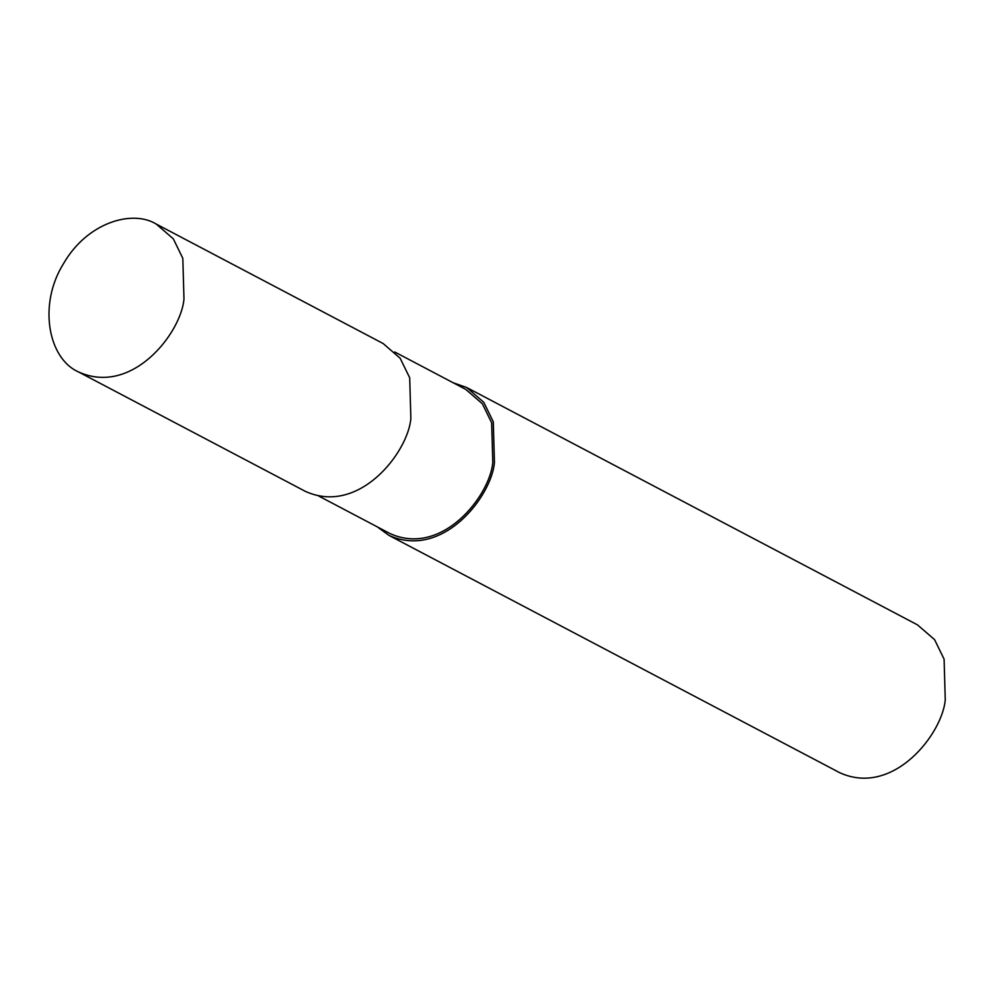 <?xml version="1.0" encoding="UTF-8"?>
<svg xmlns="http://www.w3.org/2000/svg" width="995" height="995" viewBox="0 0 995 995"><rect width="100%" height="100%" fill="white"/><g stroke="black" fill="none" stroke-linecap="round" stroke-linejoin="round"><path stroke-width="1.49" d="M78.418 371.881L305.303 491.331C358.971 515.87 408.149 452.203 410.86 418.422L409.704 377.801L400.189 358.287L383.125 343.524L156.24 224.062C132.646 209.497 87.498 221.997 63.518 263.638C38.034 304.209 47.984 358.449 78.418 371.881C132.074 396.42 181.264 332.753 183.975 298.96L182.819 258.339L173.304 238.825L156.24 224.062M318.81 496.082L389.866 533.494C442.19 557.424 490.149 495.348 492.786 462.401L491.654 422.813L482.376 403.771L465.747 389.381L394.692 351.969M377.329 526.902L388.896 535.347C442.564 559.886 491.741 496.219 494.453 462.426L493.296 421.818L483.781 402.303L466.717 387.528L453.222 382.776M388.896 535.347L839.693 772.692C893.348 797.231 942.539 733.564 945.25 699.783L944.093 659.163L934.579 639.648L917.514 624.872L466.717 387.528"/></g></svg>

